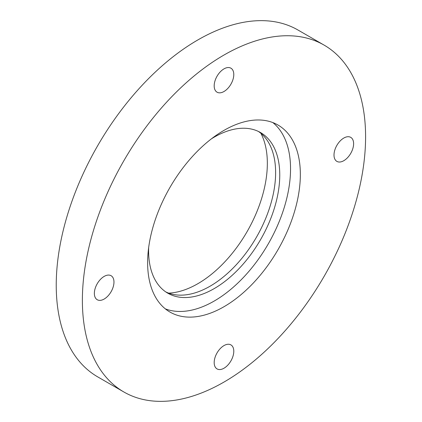 <?xml version="1.0" encoding="UTF-8"?>
<svg xmlns="http://www.w3.org/2000/svg" width="422" height="422" viewBox="0 0 422 422"><rect width="100%" height="100%" fill="white"/><g stroke="black" fill="none" stroke-linecap="round" stroke-linejoin="round"><path stroke-width="0.63" d="M168.673 293.132A98.284 56.743 120 0 0 246.986 231.826A98.284 56.743 120 0 0 260.923 133.352M324.117 45.117L297.974 30.02A200.26 115.623 120 0 0 197.844 39.942A200.26 115.623 120 0 0 67.014 216.412A200.26 115.623 120 0 0 97.714 376.883L123.857 391.98A200.26 115.623 120 0 0 324.117 276.357A200.26 115.623 120 0 0 324.117 45.117A200.26 115.623 120 0 0 223.987 55.034A200.26 115.623 120 0 0 93.156 231.504A200.26 115.623 120 0 0 123.857 391.98M223.987 345.586A13.863 8.002 120 0 0 214.93 357.803A13.863 8.002 120 0 0 217.056 368.912A13.863 8.002 120 0 0 230.918 360.905A13.863 8.002 120 0 0 230.918 344.895A13.863 8.002 120 0 0 223.987 345.586M104.165 276.405A13.863 8.002 120 0 0 95.108 288.622A13.863 8.002 120 0 0 97.234 299.731A13.863 8.002 120 0 0 111.097 291.729A13.863 8.002 120 0 0 111.097 275.719A13.863 8.002 120 0 0 104.165 276.405M223.987 68.87A13.863 8.002 120 0 0 214.93 81.087A13.863 8.002 120 0 0 217.056 92.196A13.863 8.002 120 0 0 230.918 84.189A13.863 8.002 120 0 0 230.918 68.185A13.863 8.002 120 0 0 223.987 68.87M343.809 138.047A13.863 8.002 120 0 0 334.751 150.264A13.863 8.002 120 0 0 336.872 161.378A13.863 8.002 120 0 0 350.74 153.371A13.863 8.002 120 0 0 350.74 137.361A13.863 8.002 120 0 0 343.809 138.047M223.987 130.377A107.985 62.345 120 0 0 153.439 225.533A107.985 62.345 120 0 0 169.992 312.069A107.985 62.345 120 0 0 277.982 249.718A107.985 62.345 120 0 0 277.977 125.028A107.985 62.345 120 0 0 223.987 130.377M165.313 308.851A107.985 62.345 120 0 0 268.176 244.058A107.985 62.345 120 0 0 272.855 122.58M148.665 247.545A92.734 53.541 120 0 0 167.814 293.2A92.734 53.541 120 0 0 260.553 239.659A92.734 53.541 120 0 0 260.548 132.577A92.734 53.541 120 0 0 214.181 137.166A92.734 53.541 120 0 0 211.438 138.817M165.793 291.924A92.734 53.541 120 0 0 256.412 237.269A92.734 53.541 120 0 0 258.433 131.458"/></g></svg>
